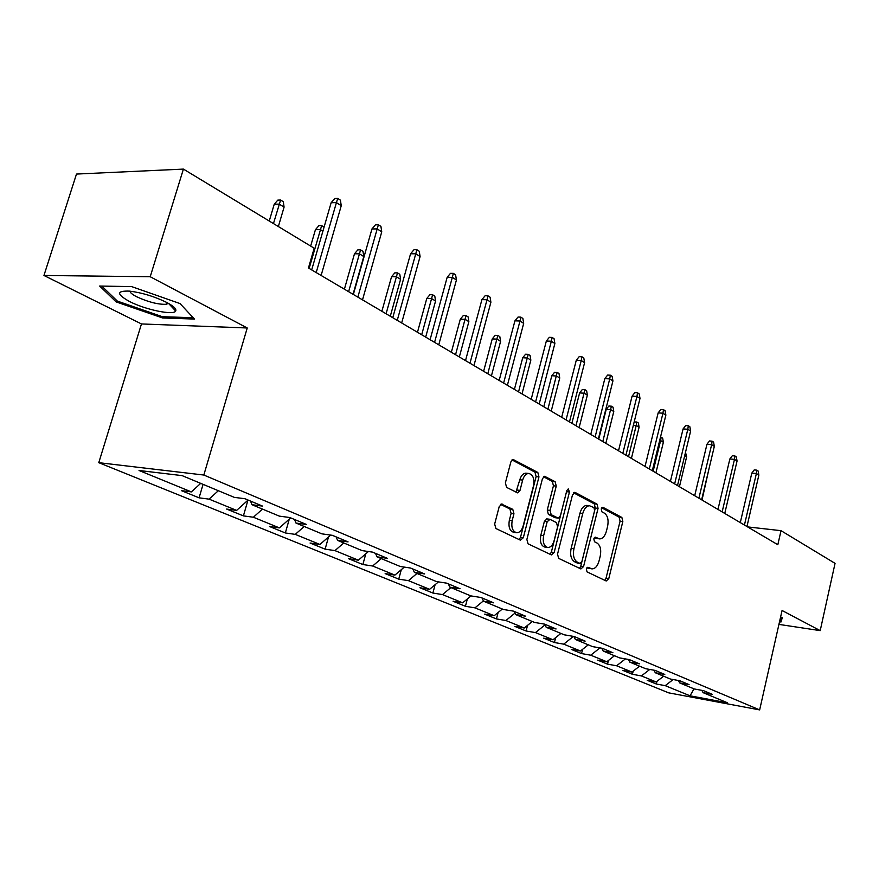 <?xml version="1.0" encoding="UTF-8"?>
<svg xmlns="http://www.w3.org/2000/svg" width="879" height="879" viewBox="0 0 879 879"><rect width="100%" height="100%" fill="white"/><g stroke="black" fill="none" stroke-linecap="round" stroke-linejoin="round"><path stroke-width="1.32" d="M586.304 568.977L587.029 571.866L606.213 580.997L608.773 578.646L622.826 521.522L621.86 517.445L603.06 507.381L601.236 508.941L601.939 511.864L604.411 513.171C607.73 515.632 608.784 520.049 607.598 526.411L606.411 531.191C604.994 536.124 602.741 538.706 599.654 538.915L595.292 537.157L593.797 538.86L594.512 541.761L597.006 543.013C600.346 545.398 601.423 549.793 600.225 556.187L599.028 561.011C597.544 566.131 595.204 568.757 591.996 568.889L587.864 567.241L586.304 568.977M502.239 504.096L499.239 506.513L494.668 524.027L495.888 528.51L520.412 540.178L523.324 537.739L538.959 476.879L537.827 472.462L513.039 459.442L510.853 461.925L505.392 482.868L506.59 487.384L517.731 492.899L520.005 490.383L522.664 480.088C523.873 476.011 525.829 473.792 528.521 473.44C532.96 474.407 534.619 478.517 533.498 485.757L523.17 525.906C521.862 530.279 519.753 532.564 516.83 532.751C512.611 531.586 511.062 527.521 512.204 520.544L513.951 513.775L512.776 509.326L501.25 503.986M247.241 327.977L150.221 276.731L183.414 169.098L76.484 174.064L43.95 275.468L141.464 323.944L98.778 462.673L203.829 475.034L247.241 327.977L141.464 323.944M778.937 624.398L820.206 630.628L782.068 610.487L759.654 709.902L203.829 475.034M820.206 630.628L835.05 563.362L781.024 530.674L747.589 526.906M183.414 169.098L314.188 248.219L308.452 267.996L777.827 544.727L781.024 530.674M557.539 554.122L558.626 558.352L580.887 568.944L583.557 566.57L598.061 508.348L597.05 504.161L575.24 492.482L572.526 494.756L557.539 554.122M551.375 554.913L528.026 543.793L526.873 539.442L542.431 478.736L544.584 476.286L555.165 481.736L556.253 486.098L550.078 510.358L551.177 514.687L558.242 518.127L560.45 515.654L566.801 490.581L568.274 488.889L569.46 491.998L554.166 552.495L551.375 554.913M98.778 462.673L668.699 692.85L759.654 709.902M199.083 497.833L209.092 499.14L236.627 510.402L226.65 509.062L243.406 515.885L253.372 517.237L279.412 527.894L269.49 526.499L285.356 532.96L295.256 534.377L319.945 544.464L310.067 543.024L325.12 549.155L334.965 550.606L358.379 560.187L348.578 558.703L362.862 564.527L372.641 566.01L394.891 575.108L385.156 573.602L398.747 579.129L408.449 580.656L429.611 589.315L419.953 587.765L432.886 593.039L442.511 594.589L462.662 602.829L453.092 601.269L465.43 606.29L474.968 607.861L494.185 615.718L484.692 614.135L496.459 618.926L505.919 620.519L524.258 628.013L514.863 626.419L526.103 630.99L535.465 632.594L553.001 639.769L543.683 638.154L554.429 642.527L563.714 644.153L580.481 651.009L571.262 649.383L581.546 653.569L590.732 655.196L606.796 661.766L597.654 660.129L607.521 664.139L616.619 665.777L632.001 672.072L622.958 670.435L632.408 674.281L641.417 675.929L656.173 681.961L647.23 680.313L656.305 684.005L665.216 685.653L690.07 695.816L727.515 702.815L703.09 692.652L712.375 694.366L703.53 690.663L694.212 688.949L679.698 682.906L689.081 684.62L679.863 680.753L670.435 679.049L655.294 672.743L664.788 674.446L655.163 670.413L645.636 668.71L629.825 662.129L639.418 663.832L629.353 659.613L619.728 657.921L603.203 651.042L612.894 652.723L602.379 648.328L592.644 646.636L575.36 639.44L585.15 641.121L574.13 636.506L564.296 634.836L546.2 627.287L556.088 628.957L544.551 624.123L534.608 622.464L515.632 614.553L525.62 616.201L513.512 611.136L503.48 609.499L483.549 601.192L493.646 602.818L480.912 597.489L470.781 595.874L449.839 587.15L460.036 588.754L446.642 583.151L436.423 581.557L414.383 572.383L424.667 573.943L410.559 568.043L400.253 566.494L377.025 556.825L387.397 558.352L372.52 552.122L362.126 550.606L337.624 540.409L348.073 541.893L332.361 535.322L321.89 533.85L295.992 523.06L306.518 524.499L289.894 517.544L279.357 516.127L251.954 504.711L262.535 506.095L244.922 498.723L234.319 497.371L182.14 475.627L139.036 470.485L191.391 491.899L181.371 490.625L199.083 497.833L203.06 484.351M218.344 490.713L209.092 499.14M248.109 500.052L236.627 510.402M251.954 504.711L250.515 501.063M262.469 509.095L253.372 517.237M290.707 517.885L279.412 527.894M295.992 523.06L294.531 519.478M304.211 526.488L295.256 534.377M330.691 535.08L319.945 544.464M337.624 540.409L336.13 536.893M343.766 542.958L334.965 550.606M368.433 551.529L358.379 560.187M377.025 556.825L375.52 553.374M381.299 558.594L372.641 566.01M404.318 567.109L394.891 575.108M414.383 572.383L412.855 569.01M416.965 573.46L408.449 580.656M438.467 581.876L429.611 589.315M449.839 587.15L448.301 583.843M450.894 587.59L442.511 594.589M471.012 595.907L462.662 602.829M483.549 601.192L482 597.94M483.406 600.895L474.968 607.861M502.348 609.026L494.185 615.718M515.632 614.553L514.072 611.366M514.94 613.157L505.919 620.519M532.3 621.508L524.258 628.013M546.2 627.287L544.639 624.156M545.013 624.903L535.465 632.594M560.912 633.418L553.001 639.769M575.36 639.44L573.844 636.451M573.438 636.385L563.714 644.153M588.282 644.823L580.481 651.009M603.203 651.042L601.741 648.219M599.961 647.911L590.732 655.196M614.465 655.734L606.796 661.766M629.825 662.129L628.419 659.448M625.376 658.92L616.619 665.777M639.56 666.183L632.001 672.072M655.294 672.743L653.943 670.205M649.757 669.446L641.417 675.929M663.623 676.204L656.173 681.961M679.698 682.906L678.39 680.489M673.16 679.544L665.216 685.653M693.981 688.85L690.07 695.816M703.09 692.652L701.827 690.345M150.221 276.731L43.95 275.468M200.698 483.362L191.391 491.899M656.921 681.379L656.305 684.005M633.166 671.171L632.408 674.281M608.4 660.492L607.521 664.139M582.59 649.328L581.546 653.569M555.66 637.638L554.429 642.527M527.532 625.376L526.103 630.99M498.118 612.498L496.459 618.926M467.342 598.962L465.43 606.29M435.105 584.7L432.886 593.039M401.296 569.669L398.747 579.129M365.807 553.792L362.862 564.527M328.515 536.981L325.12 549.155M289.279 519.148L285.356 532.96M247.944 500.206L243.406 515.885M779.519 621.783L780.991 622.002L782.31 617.618L780.585 617.058M99.668 286.049L116.171 301.904L162.593 317.967L194.457 319.066L180.041 303.574L131.641 286.609L99.668 286.049M782.002 617.508L780.991 622.002M162.967 316.726L162.593 317.967M116.643 300.398L116.171 301.904M586.941 567.68L591.556 568.823M599.049 538.838L594.358 537.662M604.851 580.349L606.027 578.25L620.08 521.203L619.113 517.127L601.73 507.842M579.558 568.317L580.777 566.186L595.281 508.029L594.27 503.854L573.58 492.8M579.986 563.406L581.854 561.747L594.633 510.534L593.918 507.601L589.457 505.733C586.403 506.04 584.183 508.611 582.766 513.457L573.932 548.727C572.701 555.275 573.822 559.736 577.294 562.11L579.986 563.406L577.723 563.087M587.502 505.513L586.678 505.425C583.623 505.722 581.393 508.293 579.986 513.138L582.766 513.457M577.206 563.021L574.514 561.725C571.031 559.352 569.911 554.902 571.141 548.364L579.986 513.138M543.541 476.748L552.342 481.45L555.165 481.736M557.989 518.094L554.869 517.654L548.364 514.358L547.254 510.04L553.44 485.801L552.342 481.45M550.089 554.297L551.353 552.122L566.779 490.669M543.629 535.696C542.53 542.42 543.958 546.364 547.925 547.54C550.748 547.386 552.792 545.134 554.078 540.794L557.594 526.917L556.506 522.631L549.99 519.357L547.188 521.708L543.629 535.696L540.816 535.333C539.717 542.046 541.145 545.991 545.112 547.167L547.397 547.463M546.87 518.907L544.376 521.379L547.188 521.708M540.816 535.333L544.376 521.379M516.171 532.674L513.995 532.399C509.765 531.235 508.216 527.169 509.359 520.203L511.106 513.446L509.919 508.996L500.536 504.337M526.719 473.265L525.675 473.166C522.983 473.517 521.027 475.726 519.819 479.791L522.664 480.088M515.94 492.163L519.819 479.791M519.17 539.585L520.489 537.377L536.124 476.605L534.992 472.177L511.996 459.904M708.826 469.529L702.013 500.03M744.436 525.049L756.39 473.495L751.82 473.089L754.226 469.913L756.764 470.133L756.39 473.495L758.863 475.089L746.952 526.532M751.82 473.089L740.294 522.609M756.764 470.133L758.137 471.023L758.863 475.089M781.453 617.333L780.299 621.2L779.673 621.112M129.367 301.42C145.189 309.705 173.767 315.649 175.69 311.012C176.657 308.99 173.624 306.112 166.614 302.387C154.473 296.487 142.145 292.729 129.609 291.125C116.424 290.652 116.347 294.091 129.367 301.42M129.971 291.158C130.07 292.619 132.29 294.487 136.63 296.739C148.232 302.068 158.11 304.595 166.263 304.299L168.372 303.332M193.226 317.737L162.384 316.704L117.379 301.112L101.788 286.093M685.499 452.366L686.653 456.706L679.434 486.724M686.653 456.706L684.741 455.52M660.492 437.127L662.656 438.127L663.37 442.269L660.623 440.566L653.141 471.221M661.129 437.182L660.623 440.566L659.668 440.489M663.37 442.269L655.921 472.858M722.142 511.908L734.481 459.365L729.856 458.97L732.328 455.74L734.899 455.948L734.481 459.365L737.052 461.025L724.757 513.446M729.856 458.97L717.967 509.446M734.899 455.948L736.327 456.882L737.052 461.025M698.904 498.206L711.649 444.631L706.958 444.258L709.496 440.961L712.1 441.17L711.649 444.631L714.33 446.367L701.629 499.81M706.958 444.258L694.696 495.723M712.1 441.17L713.583 442.137L714.33 446.367M634.166 421.975L636.792 422.008L638.385 423.008L639.099 427.227L636.231 425.447L628.507 456.695M636.792 422.008L636.231 425.447L633.363 425.238M639.099 427.227L631.408 458.409M606.213 409.361L608.861 406.021L611.399 406.186L613.07 407.219L613.784 411.526L610.795 409.68L606.213 409.361L598.742 439.148M611.399 406.186L602.818 441.544M613.784 411.526L605.84 443.335M579.613 392.924L582.327 389.518L584.898 389.661L586.634 390.748L587.359 395.143L584.238 393.21L579.613 392.924L571.877 423.304M584.898 389.661L575.976 425.722M587.359 395.143L579.129 427.59M674.643 483.9L687.817 429.271L683.082 428.919L685.686 425.557L688.312 425.744L687.817 429.271L690.619 431.073L677.5 485.582M683.082 428.919L670.402 481.395M688.312 425.744L689.872 426.754L690.619 431.073M649.317 468.968L662.942 413.218L658.151 412.888L660.821 409.471L663.48 409.647L662.942 413.218L665.864 415.108L652.295 470.726M658.151 412.888L645.032 466.441M663.48 409.647L665.106 410.702L665.864 415.108M622.826 453.344L636.934 396.44L632.089 396.143L634.836 392.649L637.528 392.814L636.934 396.44L640 398.418L625.947 455.19M632.089 396.143L618.508 450.806M637.528 392.814L639.231 393.913L640 398.418M551.803 375.74L554.594 372.256L557.187 372.399L559 373.531L559.736 378.014L556.473 375.992L551.803 375.74L543.793 406.746M557.187 372.399L547.914 409.185M559.736 378.014L551.221 411.13M595.105 437.006L609.729 378.893L604.829 378.629L607.653 375.058L610.378 375.201L609.729 378.893L612.927 380.959L598.368 438.929M604.829 378.629L590.754 434.446M610.378 375.201L612.158 376.355L612.927 380.959M522.708 357.764L525.587 354.215L528.202 354.336L530.103 355.512L530.839 360.104L527.422 357.984L522.708 357.764L514.402 389.43M528.202 354.336L518.555 391.869M530.839 360.104L522.016 393.913M566.065 419.887L581.228 360.511L576.272 360.28L579.195 356.643L581.942 356.764L581.228 360.511L584.59 362.675L569.482 421.898M576.272 360.28L561.681 417.294M581.942 356.764L583.799 357.973L584.59 362.675M492.24 338.931L495.207 335.317L497.844 335.415L499.832 336.657L500.59 341.349L496.998 339.118L492.24 338.931L483.626 371.279M497.844 335.415L487.801 373.74M500.59 341.349L491.427 375.871M535.608 401.923L551.342 341.228L546.342 341.041L549.342 337.327L552.122 337.426L551.342 341.228L554.869 343.502L539.19 404.043M546.342 341.041L531.191 399.319M552.122 337.426L554.078 338.701L554.869 343.502M460.299 319.198L463.354 315.506L466.024 315.583L468.111 316.879L468.859 321.67L465.101 319.341L460.299 319.198L451.356 352.248M466.024 315.583L455.553 354.72M468.859 321.67L459.343 356.962M503.612 383.068L519.983 321L514.929 320.846L518.017 317.055L520.829 317.132L519.983 321L523.675 323.384L507.392 385.288M514.929 320.846L499.173 380.442M520.829 317.132L522.884 318.473L523.675 323.384M426.776 298.486L429.93 294.707L432.622 294.762L434.808 296.124L435.566 301.036L431.622 298.585L426.776 298.486L417.47 332.273M432.622 294.762L421.689 334.756M435.566 301.036L425.678 337.118M469.979 363.236L487.01 299.739L481.912 299.629L485.109 295.751L487.944 295.805L487.01 299.739L490.9 302.244L473.957 365.576M481.912 299.629L465.518 360.599M487.944 295.805L490.097 297.212L490.9 302.244M391.551 276.72L394.803 272.864L397.517 272.886L399.813 274.325L400.582 279.346L396.429 276.764L391.551 276.72L381.871 311.287M397.517 272.886L386.09 313.77M400.582 279.346L390.287 316.253M434.578 342.36L452.322 277.357L447.169 277.303L450.466 273.347L453.333 273.369L452.322 277.357L456.421 279.994L438.764 344.821M447.169 277.303L430.095 339.712M453.333 273.369L455.608 274.841L456.421 279.994M354.479 253.811L357.841 249.867L360.577 249.867L363.005 251.372L363.774 256.525L359.401 253.811L354.479 253.811L344.392 289.191M360.577 249.867L348.622 291.685M363.774 256.525L353.05 294.289M397.253 320.352L415.767 253.778L410.57 253.778L413.976 249.724L416.866 249.724L415.767 253.778L420.085 256.558L401.67 322.956M410.57 253.778L392.759 317.704M416.866 249.724L419.261 251.273L420.085 256.558M322.901 231.177L320.385 229.617L315.429 229.683L310.661 246.087M315.429 229.683L318.912 225.65L321.659 225.617L309.144 268.403M321.659 225.617L324.076 227.112M357.852 297.124L377.19 228.892L371.949 228.958L375.487 224.815L378.399 224.771L377.19 228.892L381.75 231.836L362.511 299.871M371.949 228.958L353.347 294.465M378.399 224.771L380.926 226.408L381.75 231.836M274.237 204.225L277.83 200.104L280.61 200.027L283.302 201.709L284.082 207.114L279.225 204.093L274.237 204.225L269.249 221.025M280.61 200.027L273.457 223.574M284.082 207.114L278.357 226.54M316.198 272.567L336.426 202.599L331.141 202.73L334.8 198.489L337.745 198.412L336.426 202.599L341.25 205.708L321.121 275.468M331.141 202.73L311.682 269.908M337.745 198.412L340.415 200.148L341.25 205.708M587.897 568.142L590.666 568.526M595.072 537.179L595.632 537.245M595.347 538.168L598.116 538.508M602.445 507.304L603.06 507.381M619.113 517.127L621.86 517.445M620.08 521.203L622.826 521.522M606.027 578.25L608.773 578.646M574.295 492.383L575.24 492.482M594.27 503.854L597.05 504.161M595.281 508.029L598.061 508.348M580.777 566.186L583.557 566.57M571.141 548.364L573.932 548.727M574.514 561.725L577.294 562.11M544.233 476.341L545.266 476.451M553.44 485.801L556.253 486.098M547.254 510.04L550.078 510.358M548.364 514.358L551.177 514.687M554.869 517.654L557.682 517.984M566.658 491.702L569.46 491.998M551.353 552.122L554.166 552.495M509.919 508.996L512.776 509.326M511.106 513.446L513.951 513.775M509.359 520.203L512.204 520.544M517.149 490.075L520.005 490.383M512.688 459.508L513.819 459.607M534.992 472.177L537.827 472.462M536.124 476.605L538.959 476.879M520.489 537.377L523.324 537.739M577.514 563.098L580.184 563.472M586.678 505.425L589.457 505.733M546.617 518.874L549.43 519.214M525.675 473.166L528.521 473.44M168.526 303.42L175.69 311.012M166.812 302.486L166.263 304.299"/></g></svg>
